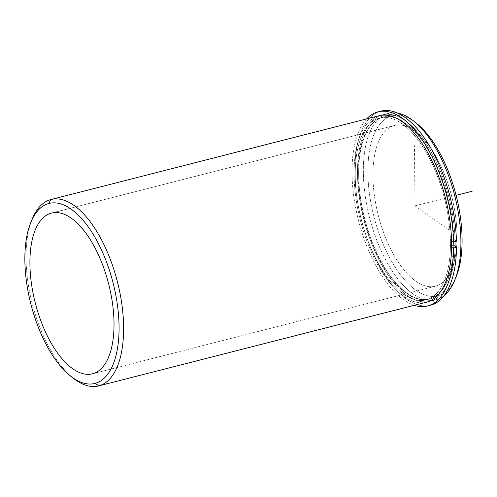 <?xml version="1.0" encoding="UTF-8"?>
<svg xmlns="http://www.w3.org/2000/svg" width="497" height="497" viewBox="0 0 497 497"><rect width="100%" height="100%" fill="white"/><g stroke="black" fill="none" stroke-linecap="round" stroke-linejoin="round"><path stroke-width="0.37" stroke-dasharray="2.48 1.86" d="M379.354 118.056L382.783 117.18A93.871 42.91 75.7 0 1 383.032 117.118A93.871 42.91 75.7 0 1 453.879 241.884A93.871 42.91 -104.3 0 0 382.783 117.18L379.354 118.056A93.871 42.91 -104.3 0 0 361.331 219.836A93.871 42.91 -104.3 0 0 426.059 299.896A93.871 42.91 -104.3 0 0 426.314 299.828A93.871 42.91 -104.3 0 0 444.337 198.048A93.871 42.91 -104.3 0 0 379.602 117.994A93.871 42.91 -104.3 0 0 379.354 118.056A93.871 42.91 75.7 0 1 444.262 197.775A93.871 42.91 75.7 0 1 426.314 299.828L429.743 298.952L426.314 299.828A93.871 42.91 75.7 0 1 361.4 220.115A93.871 42.91 75.7 0 1 379.354 118.056M453.867 245.369A93.871 42.91 75.7 0 1 429.743 298.952A93.871 42.91 75.7 0 1 429.489 299.02A93.871 42.91 75.7 0 1 364.761 218.96A93.871 42.91 75.7 0 1 382.783 117.18A93.871 42.91 -104.3 0 0 364.829 219.239A93.871 42.91 -104.3 0 0 429.743 298.952A93.871 42.91 -104.3 0 0 453.867 245.369M435.726 286.129A82.924 37.902 -104.3 0 0 451.643 196.216A82.924 37.902 -104.3 0 0 394.463 125.492A82.924 37.902 -104.3 0 0 394.239 125.555L51.669 213.045L394.239 125.555A82.924 37.902 -104.3 0 0 378.316 215.462A82.924 37.902 -104.3 0 0 435.502 286.185A82.924 37.902 -104.3 0 0 435.726 286.129L92.709 373.732L435.726 286.129A82.924 37.902 75.7 0 1 378.379 215.71A82.924 37.902 75.7 0 1 394.239 125.555A82.924 37.902 75.7 0 1 451.58 195.973A82.924 37.902 75.7 0 1 435.726 286.129M426.637 302.145A96.194 43.972 75.7 0 1 360.3 220.109A96.194 43.972 75.7 0 1 378.77 115.807L50.762 199.583L378.77 115.807A96.194 43.972 -104.3 0 0 360.232 219.823A96.194 43.972 -104.3 0 0 426.376 302.207M430.327 301.201A96.194 43.972 75.7 0 1 363.804 219.512A96.194 43.972 75.7 0 1 382.199 114.931A96.194 43.972 75.7 0 1 455.047 241.585A96.194 43.972 -104.3 0 0 382.46 114.869A96.194 43.972 -104.3 0 0 382.199 114.931L388.064 113.44A96.194 43.972 75.7 0 1 388.319 113.372A96.194 43.972 75.7 0 1 397.525 113.111A96.194 43.972 -104.3 0 0 388.064 113.44L382.199 114.931A96.194 43.972 -104.3 0 0 363.736 219.233A96.194 43.972 -104.3 0 0 430.067 301.269A96.194 43.972 -104.3 0 0 430.327 301.201A96.194 43.972 -104.3 0 0 455.047 246.208A96.194 43.972 75.7 0 1 430.327 301.201L436.186 299.703L430.327 301.201M415.014 122.181A92.877 42.456 -104.3 0 0 391.748 115.919A92.877 42.456 -104.3 0 0 373.986 216.891A92.877 42.456 -104.3 0 0 438.211 295.765L436.186 299.703A96.194 43.972 -104.3 0 0 444.125 295.585A96.194 43.972 75.7 0 1 436.186 299.703A96.194 43.972 75.7 0 1 435.925 299.772A96.194 43.972 75.7 0 1 369.594 217.736A96.194 43.972 75.7 0 1 388.064 113.44A96.194 43.972 -104.3 0 0 369.669 218.015A96.194 43.972 -104.3 0 0 436.186 299.703L438.211 295.765A92.877 42.456 -104.3 0 0 455.122 279.239M455.836 277.637A92.877 42.456 75.7 0 1 438.211 295.765A92.877 42.456 75.7 0 1 373.986 216.891A92.877 42.456 75.7 0 1 391.748 115.919L388.064 113.44L391.748 115.919A92.877 42.456 75.7 0 1 416.405 123.25M31.827 220.047A96.194 43.972 -104.3 0 0 71.935 377.105M73.351 378.26A96.194 43.972 75.7 0 1 32.51 218.357M430.477 305.27A100.177 45.786 75.7 0 1 361.325 219.544A100.177 45.786 75.7 0 1 380.901 111.154M366.649 118.907A100.177 45.786 -104.3 0 0 358.467 220.277A100.177 45.786 -104.3 0 0 414.256 305.307A100.177 45.786 75.7 0 1 358.467 220.277A100.177 45.786 75.7 0 1 366.649 118.907M456.451 241.225L453.252 238.958L450.394 239.684L451.574 240.523L450.394 239.684L453.252 238.958A93.871 42.91 -104.3 0 0 382.46 117.261A93.871 42.91 -104.3 0 0 364.115 218.829A93.871 42.91 -104.3 0 0 428.917 299.163A93.871 42.91 -104.3 0 0 453.307 244.971L453.252 238.958L456.451 241.225M450.444 245.698A93.871 42.91 75.7 0 1 426.059 299.896A93.871 42.91 75.7 0 1 361.257 219.562A93.871 42.91 75.7 0 1 379.602 117.994A93.871 42.91 75.7 0 1 450.394 239.684L450.444 245.698L451.63 245.4L450.444 245.698L451.624 246.537L450.444 245.698M379.484 111.57A100.177 45.786 -104.3 0 0 361.325 219.544A100.177 45.786 -104.3 0 0 429.035 305.587M448.636 229.707L414.983 205.839L414.455 145.689M414.983 205.839L456.116 195.333M383.032 117.118L382.46 117.261M429.489 299.02L428.917 299.163M394.463 125.492L51.446 213.101M435.502 286.185L92.485 373.794M388.319 113.372L382.46 114.869M435.925 299.772L430.067 301.269"/><path stroke-width="0.75" d="M453.879 241.884A93.871 42.91 75.7 0 1 453.867 245.369A93.871 42.91 -104.3 0 0 453.879 241.884M51.222 213.157A82.924 37.902 75.7 0 1 51.446 213.101A82.924 37.902 75.7 0 1 108.632 283.824A82.924 37.902 75.7 0 1 92.709 373.732A82.924 37.902 75.7 0 1 92.485 373.794A82.924 37.902 75.7 0 1 35.306 303.071A82.924 37.902 75.7 0 1 51.222 213.157L51.669 213.045L51.222 213.157A82.924 37.902 -104.3 0 0 35.368 303.313A82.924 37.902 -104.3 0 0 92.709 373.732A82.924 37.902 -104.3 0 0 108.57 283.576A82.924 37.902 -104.3 0 0 51.222 213.157M426.376 302.207A96.194 43.972 -104.3 0 0 426.892 302.077A96.194 43.972 -104.3 0 0 445.287 197.495A96.194 43.972 -104.3 0 0 378.77 115.807M455.047 241.585A96.194 43.972 75.7 0 1 455.047 246.208A96.194 43.972 -104.3 0 0 455.047 241.585M397.525 113.111A96.194 43.972 75.7 0 1 454.724 195.694A96.194 43.972 75.7 0 1 444.125 295.585A96.194 43.972 -104.3 0 0 454.438 280.929A96.194 43.972 -104.3 0 0 413.597 121.026A96.194 43.972 -104.3 0 0 397.525 113.111M455.122 279.239A92.877 42.456 -104.3 0 0 456.116 195.333A92.877 42.456 -104.3 0 0 415.014 122.181M413.597 121.026L416.405 123.25A92.877 42.456 75.7 0 1 455.836 277.637L454.438 280.929M51.023 199.514L379.031 115.745A96.194 43.972 75.7 0 1 445.362 197.781A96.194 43.972 75.7 0 1 426.892 302.077L98.891 385.852A96.194 43.972 -104.3 0 0 117.354 281.55A96.194 43.972 -104.3 0 0 51.023 199.514A96.194 43.972 -104.3 0 0 50.762 199.583A96.194 43.972 -104.3 0 0 31.827 220.047M71.935 377.105A96.194 43.972 -104.3 0 0 98.63 385.921A96.194 43.972 -104.3 0 0 98.891 385.852L426.892 302.077A96.194 43.972 75.7 0 1 426.637 302.145L98.63 385.921M31.112 221.65L32.51 218.357A96.194 43.972 75.7 0 1 50.762 199.583A96.194 43.972 75.7 0 1 117.286 281.271A96.194 43.972 75.7 0 1 98.891 385.852L95.2 383.367A92.877 42.456 75.7 0 1 30.976 304.499A92.877 42.456 75.7 0 1 48.737 203.522A92.877 42.456 75.7 0 1 112.962 282.395A92.877 42.456 75.7 0 1 95.2 383.367L98.891 385.852A96.194 43.972 75.7 0 1 73.351 378.26L70.543 376.036A92.877 42.456 -104.3 0 0 95.2 383.367A92.877 42.456 -104.3 0 0 112.962 282.395A92.877 42.456 -104.3 0 0 48.737 203.522A92.877 42.456 -104.3 0 0 31.112 221.65A92.877 42.456 -104.3 0 0 70.543 376.036M50.762 199.583L48.737 203.522L50.762 199.583M429.035 305.587A100.177 45.786 -104.3 0 0 456.501 247.239L453.307 244.971L451.63 245.4L453.307 244.971L456.501 247.239A100.177 45.786 75.7 0 1 430.477 305.27L427.619 306.003A100.177 45.786 -104.3 0 0 453.643 247.972L456.501 247.239L453.643 247.972L451.624 246.537L453.643 247.972A100.177 45.786 75.7 0 1 414.256 305.307A100.177 45.786 -104.3 0 0 427.619 306.003M378.043 111.887L380.901 111.154A100.177 45.786 75.7 0 1 456.451 241.225L453.593 241.952A100.177 45.786 -104.3 0 0 378.043 111.887A100.177 45.786 -104.3 0 0 366.649 118.907A100.177 45.786 75.7 0 1 420.965 137.992A100.177 45.786 75.7 0 1 453.593 241.952L456.451 241.225A100.177 45.786 -104.3 0 0 379.484 111.57M451.574 240.523L453.593 241.952L451.574 240.523M456.116 195.333L472.15 191.239"/></g></svg>
